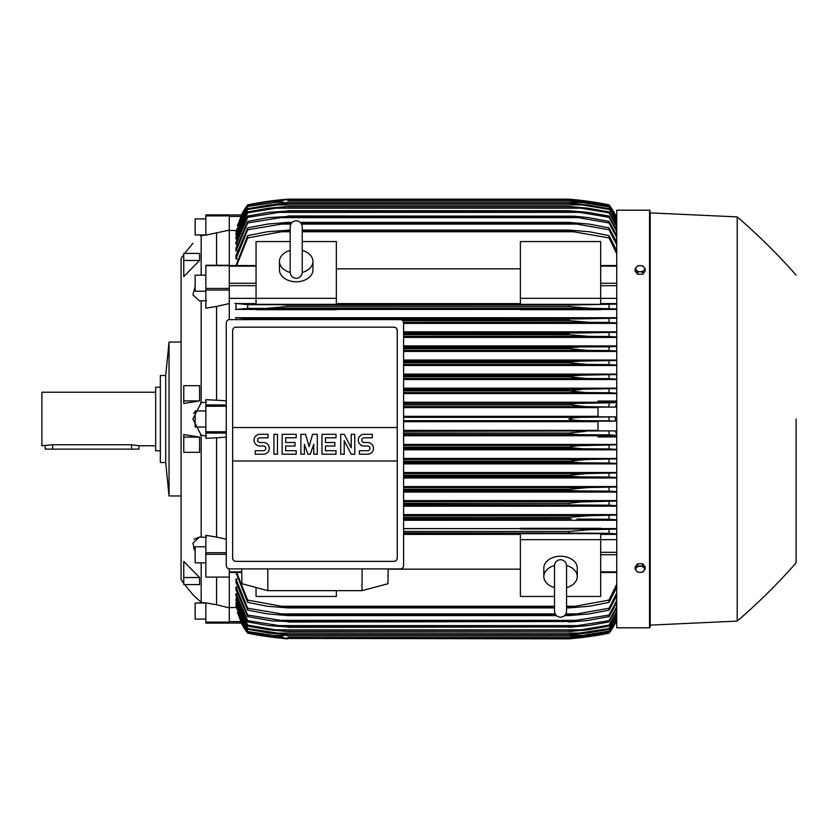 <?xml version="1.0" encoding="UTF-8"?>
<svg xmlns="http://www.w3.org/2000/svg" width="838" height="838" viewBox="0 0 838 838"><rect width="100%" height="100%" fill="white"/><g stroke="black" fill="none" stroke-linecap="round" stroke-linejoin="round"><path stroke-width="1.26" d="M302.225 272.287L302.225 226.794C301.869 223.138 299.857 221.127 296.202 220.771C292.546 221.127 290.535 223.138 290.178 226.794L290.178 272.298C290.535 275.953 292.546 277.965 296.202 278.321C299.857 277.965 301.869 275.953 302.225 272.298L302.225 272.266M290.178 250.426L290.178 250.426A16.729 11.826 180 0 0 279.473 261.425L279.473 269.941A16.729 11.826 180 0 0 296.202 281.767A16.729 11.826 180 0 0 312.93 269.941L312.93 261.425A16.729 11.826 180 0 1 302.225 272.465M290.178 272.465A16.729 11.826 180 0 1 279.473 261.425M302.225 226.794L302.225 250.426A16.729 11.826 180 0 1 312.93 261.425M336.352 298.328L336.352 304.341L256.051 304.341L256.051 298.328L336.352 298.328L336.352 241.554L302.225 241.554M256.051 298.328L256.051 241.554L290.178 241.554M336.352 268.841L520.388 268.841M520.388 303.597L336.352 303.597M600.689 298.328L600.689 304.341L520.388 304.341L520.388 241.554L600.689 241.554L600.689 298.328L520.388 298.328M256.051 298.359L229.277 298.359M229.277 215.879L205.855 215.879L205.855 214.895L229.277 214.895L229.277 265.258L205.855 265.258L205.855 308.175L216.56 306.415L216.56 400.208L226.27 400.857M229.277 319.634L229.277 265.258M229.277 568.887L229.277 577.078L205.855 577.078L229.277 577.078M229.277 577.298L229.277 622.121L205.855 622.121L205.855 623.105L229.277 623.105L229.277 622.121M520.388 528.6L403.612 528.6M616.747 528.6L600.689 528.6M403.612 520.272L616.747 520.272M616.747 514.595L403.612 514.595M403.612 506.162L616.747 506.162M616.747 500.579L403.612 500.579M403.612 492.063L616.747 492.063M616.747 486.553L403.612 486.553M403.612 477.974L616.747 477.974M616.747 472.517L403.612 472.517M403.612 463.896L616.747 463.896M616.747 458.47L403.612 458.47M403.612 449.817L616.747 449.817M616.747 444.423L403.612 444.423M616.747 436.933L598.018 436.933L598.018 435.582L616.747 435.582M403.612 435.75L598.018 435.75M598.018 430.376L403.612 430.376M403.612 421.682L598.018 421.682M237.625 612.431L241.386 623.074L247.681 633.14A66.925 66.925 0 0 1 241.386 623.074L242.067 623.074M241.386 623.074L229.277 623.074L241.533 622.959M247.681 633.14L271.879 637.163L287.832 638.839A334.603 334.603 0 0 1 247.681 633.151M283.296 638.441L568.908 638.839L584.861 637.163L609.058 633.14A66.925 66.925 0 0 0 615.354 623.074L609.058 632.795L585.657 636.712L568.908 638.367L609.058 632.554L616.747 619.492M278.834 637.99L271.879 637.163L274.675 637.163M582.064 637.163L584.861 637.163M581.174 637.613L579.226 637.844M577.874 637.99L568.908 638.839A334.603 334.603 0 0 0 609.058 633.151L615.354 623.074L614.673 623.074M269.103 308.216L270.36 308.185M271.522 308.133L272.664 308.07M273.848 307.996L275.157 307.913M281.484 304.896L287.832 305.095L287.832 306.572L568.908 306.572L568.908 305.095L616.747 304.121M285.088 304.959L283.275 304.917M281.495 304.896L575.245 304.896L247.681 304.686L247.681 308.384L589.365 308.248L267.332 308.248M570.322 305.011L287.832 305.095M403.612 350.41L588.224 350.41L568.908 348.734L403.612 348.734L568.908 348.734L568.908 347.718L579.645 347.058M616.747 351.017L609.058 350.535L609.058 346.88L403.612 347.058L579.676 347.058L568.908 347.718L403.612 347.718M403.612 336.352L588.705 336.352L568.908 334.676L403.612 334.676L569.358 334.771M403.612 333.482L568.908 333.482L403.612 333.011L578.346 333.011L616.747 332.309M247.681 319.624L247.681 318.754L285.454 319.1M403.539 322.295L589.124 322.295L568.908 320.629L402.649 320.629L569.421 320.713M287.832 319.624L568.908 319.278L279.861 318.953L576.879 318.953L616.747 318.22M615.333 214.895L616.747 214.895M282.835 201.288L272.748 201.288L247.681 205.205L241.564 214.926L229.277 214.926L241.564 214.926L237.625 225.569M241.386 214.926A66.925 66.925 0 0 1 247.681 204.849L241.386 214.926L242.067 214.926M247.681 204.849L247.681 204.86A334.603 334.603 0 0 1 287.832 199.161L271.879 200.837L247.681 204.86M275.985 200.334L271.879 200.837L274.675 200.837M582.064 200.837L568.908 199.161L287.832 199.161L278.834 200.01M573.904 201.288L583.992 201.288L568.908 199.612L585.657 201.288L609.058 205.205L615.354 214.926A66.925 66.925 0 0 0 609.058 204.849L583.206 200.628M614.673 214.926L615.354 214.926L609.058 204.86A334.603 334.603 0 0 0 568.908 199.161M571.034 199.339L573.276 199.549M577.874 200.01L579.226 200.156M229.277 230.125L205.855 235.164L205.855 215.879M201.172 235.688C190.268 245.66 190.268 245.66 201.172 235.688C190.268 245.66 190.268 245.66 201.172 235.688L201.172 275.157M183.773 400.92L183.773 385.69L199.57 385.69L199.57 400.92L183.773 403.476L183.773 400.92L199.57 400.92M183.773 260.482L183.773 253.422L199.57 253.422L199.57 260.482L183.773 276.571L183.773 260.482L199.57 260.482M181.092 276.791L181.092 561.209L181.092 495.96L169.046 495.96L169.046 342.04L181.092 342.04L181.092 258.387L181.092 579.613L183.773 583.437M193.578 547.424L195.149 551.362L192.897 543.213L199.496 537.043L201.172 537.137L201.172 435.247L192.897 419L201.172 402.753L201.172 300.863L199.496 300.957L192.897 294.787L195.149 286.638M193.871 412.725L193.693 413.312M200.502 402.848L206.525 402.072M205.855 218.907L195.149 218.907L195.149 234.965L205.582 234.965M165.704 375.497L165.704 462.503L160.351 462.503L160.351 375.497L165.704 375.497L169.046 342.04M160.351 387.208L155.669 387.208L155.669 450.792L160.351 450.792M155.669 392.236L41.9 392.236L41.9 445.764L52.605 444.737L131.576 444.737L138.94 445.764L155.669 445.764M45.242 445.764L45.242 449.116L138.94 449.116L138.94 445.764M206.525 435.928L200.502 435.152M206.525 300.727L200.502 300.873M199.496 537.043L193.997 539.274M201.172 602.312L201.151 602.302C190.268 592.34 190.268 592.34 201.172 602.312L201.172 562.843M196.804 598.405L193.348 595.106M193.002 594.77L184.611 584.578M199.57 437.08L199.57 452.311L183.773 452.311L183.773 434.524L199.57 437.08L183.773 437.08M199.57 577.518L199.57 584.578L183.773 584.578L183.773 561.429L199.57 577.518L183.773 577.518M200.502 537.127L206.525 537.273M200.502 602.208L206.525 603.192M206.525 234.808L200.502 235.792M216.56 577.476L216.56 604.764L205.855 602.836L205.855 622.121M205.855 619.093L195.149 619.093L195.149 603.035L205.582 603.035M226.27 437.143L216.56 437.792L216.56 537.064L205.855 535.325L205.855 577.078M205.855 562.843L195.149 562.843L195.149 546.774L205.855 546.774M216.56 437.792L205.855 438.326L205.855 399.674L216.56 400.208M205.855 427.034L195.149 427.034L195.149 410.966L205.855 410.966M205.855 291.226L195.149 291.226L195.149 275.157L205.855 275.157M216.56 233.236L216.56 265.258M229.277 623.105L205.855 623.105M216.56 604.764L229.277 607.875M216.56 537.064L226.27 539.201M229.277 303.576L216.56 306.415M649.544 627.798L649.544 210.202L616.747 210.202L616.747 627.798L649.544 627.798L650.215 627.128L650.215 419L650.215 627.128M403.612 519.047L571.275 518.9M403.612 533.104L575.245 533.104L403.612 532.905M571.652 533.041L573.464 533.083M587.648 529.773L586.38 529.815M585.217 529.867L584.086 529.93M582.892 529.993L581.593 530.087M650.215 212.883L650.215 419L650.215 212.883L737.21 216.895L737.21 621.105L650.215 625.117M796.1 419L796.1 562.885L796.1 419M645.197 569.054L645.197 566.813L642.683 563.744L637.666 563.744L635.152 566.813L635.152 569.054L636.409 570.867A4.347 3.08 0 0 1 635.822 569.327A4.347 3.08 0 0 1 636.409 567.787A4.347 3.08 0 0 1 640.169 566.247A4.347 3.08 0 0 1 643.94 567.787A4.347 3.08 0 0 1 644.527 569.327A4.347 3.08 0 0 1 643.94 570.867A4.347 3.08 0 0 1 640.169 572.396L642.683 572.124L645.197 569.054L642.683 565.975L637.666 565.975L635.152 569.054M637.666 572.124L640.169 572.396A4.347 3.08 0 0 1 636.409 570.867L637.666 572.124M642.683 563.744L642.683 565.975M637.666 563.744L637.666 565.975M272.685 636.702L287.832 638.367L271.072 636.712L247.681 632.795L241.564 623.074M287.832 638.388L568.908 638.388M287.832 638.367L568.908 638.367M237.301 612.431L247.681 632.554L272.748 636.712L282.835 636.712M573.904 636.712L583.992 636.712M229.277 607.54L236.18 607.54M403.612 420.676L584.861 420.676C577.319 420.707 571.998 420.152 568.908 419C572.281 417.816 577.602 417.251 584.861 417.324L615.354 416.832L598.018 416.832L598.018 407.1L615.176 407.1L585.657 406.619L568.908 404.733C572.082 403.717 577.11 403.235 583.992 403.277L616.747 402.669M403.612 417.324L584.861 417.324M403.612 431.381L615.176 430.9L598.018 430.9L598.018 421.168L615.354 421.168L609.058 420.812L609.058 417.188M609.058 420.812L584.861 420.676M615.354 421.168L615.354 416.832M598.018 416.318L403.612 416.318M403.612 406.619L585.657 406.619M403.612 407.624L598.018 407.624M403.612 404.943L568.908 404.943M403.612 404.733L568.908 404.733M609.058 406.755L609.058 403.13M403.612 403.277L583.992 403.277M403.612 433.057L568.908 433.057L585.657 431.381M403.612 434.723L583.992 434.723C577.068 434.754 572.04 434.273 568.908 433.267L403.612 433.267M616.747 435.331L609.058 434.87L609.058 431.245M609.058 434.87L583.992 434.723M403.612 448.78L583.039 448.78L568.908 447.534L403.612 447.534M568.908 447.534L570.898 446.549L579.707 445.638L616.747 444.842M403.612 447.104L568.908 447.104M616.747 449.398L609.058 448.927L609.058 445.303M609.058 448.927L583.039 448.78M403.612 445.439L586.401 445.439M403.612 462.838L582.012 462.838L568.908 461.79L403.612 461.79M568.908 461.79L568.908 461.162L587.071 459.486L616.747 458.889M403.612 461.162L568.908 461.162M616.747 463.466L609.058 462.995L609.058 459.35M609.058 462.995L582.012 462.838M403.612 459.486L587.071 459.486M403.612 476.885L580.891 476.885L568.908 476.047L403.612 476.047M568.908 476.047L568.908 475.209L587.679 473.543L616.747 472.936M403.612 475.209L568.908 475.209M616.747 477.534L609.058 477.052L609.058 473.407M609.058 477.052L580.891 476.885M403.612 473.543L587.679 473.543M403.612 490.942L579.676 490.942L568.908 490.282L403.612 490.282M568.908 490.282L568.908 489.266L588.224 487.59L616.747 486.983M403.612 489.266L568.908 489.266M616.747 491.613L609.058 491.12L609.058 487.465M609.058 491.12L579.676 490.942M403.612 487.59L588.224 487.59M403.612 504.989L578.346 504.989L403.612 504.518M568.908 504.518L568.908 503.324L580.692 501.962L616.747 501.03M403.612 503.324L568.908 503.324M616.747 505.691L609.058 505.178L609.058 501.512M609.058 505.178L578.346 504.989M403.612 501.648L588.705 501.648M403.612 517.371L568.908 517.371L568.908 518.722L403.612 518.722M568.908 517.371L589.124 515.705L616.747 515.056M616.747 519.78L609.058 519.246L609.058 515.569M609.058 519.246L576.879 519.047M403.612 515.705L589.124 515.705M600.689 529.04L600.689 528.307L520.388 528.307L520.388 529.04L600.689 529.04M568.908 532.905L568.908 531.428L589.47 529.752L616.747 529.092M403.612 531.428L568.908 531.428M616.747 533.879L609.058 533.314L609.058 529.616M609.058 533.314L575.245 533.104M336.352 590.654L336.352 596.447L256.051 596.447L256.051 587.501M403.612 534.403L520.388 534.403M520.388 569.159L388.141 569.159M554.515 596.447L520.388 596.447L520.388 533.659L600.689 533.659L600.689 596.447L566.561 596.447M520.388 539.672L600.689 539.672M566.561 604.544L566.561 611.206C566.205 614.862 564.194 616.873 560.538 617.229C556.882 616.873 554.871 614.862 554.515 611.206L554.515 587.574A16.729 11.826 0 0 1 543.81 576.575L543.81 568.059A16.729 11.826 0 0 1 560.538 556.233A16.729 11.826 0 0 1 577.267 568.059L577.267 576.575A16.729 11.826 0 0 1 566.561 587.616L566.561 587.574M566.561 565.535A16.729 11.826 0 0 1 577.267 576.575M566.561 611.206L566.561 565.702C566.205 562.047 564.194 560.035 560.538 559.679C556.882 560.035 554.871 562.047 554.515 565.702L554.515 565.734M543.81 576.575A16.729 11.826 0 0 1 554.515 565.535M362.121 568.908L362.006 590.654L267.867 590.654L267.762 568.908M241.732 568.908L241.91 583.73L267.867 590.654M362.006 590.654L387.963 583.73L388.151 568.908M400.26 568.908L229.612 568.908A3.342 3.342 0 0 1 226.27 565.556L226.27 322.965A3.342 3.342 0 0 1 229.612 319.624L400.26 319.624A3.342 3.342 0 0 1 403.612 322.965L403.612 565.556A3.342 3.342 0 0 1 400.26 568.908M393.902 327.155L235.97 327.155A3.342 3.342 0 0 0 233.603 328.129M234.692 561.125A3.342 3.342 0 0 1 232.629 558.024L232.629 427.537L397.254 427.537L397.254 330.497A3.342 3.342 0 0 0 395.18 327.407M393.902 561.376L235.97 561.376L393.902 561.376A3.342 3.342 0 0 0 397.254 558.024L397.254 460.994L232.629 460.994M397.254 460.994L397.254 427.537L232.629 427.537L232.629 330.497M397.191 557.385C397.254 560.067 395.945 561.376 393.263 561.313M236.62 561.313C233.928 561.376 232.618 560.067 232.692 557.385M367.641 454.217A5.856 5.856 0 0 0 373.497 448.361A5.856 5.856 0 0 0 367.641 442.506L364.121 442.506A2.346 2.346 0 0 1 361.786 440.16A2.346 2.346 0 0 1 364.121 437.824L372.323 437.824L372.323 434.304L364.121 434.304A5.856 5.856 0 0 0 358.266 440.16A5.856 5.856 0 0 0 364.121 446.015L367.641 446.015A2.346 2.346 0 0 1 369.977 448.361A2.346 2.346 0 0 1 367.641 450.708L359.439 450.708L359.439 454.217L367.641 454.217M336.017 450.708L336.017 454.217L321.96 454.217L321.96 434.304L336.017 434.304L336.017 437.824L325.479 437.824L325.479 442.506L334.844 442.506L334.844 446.015L325.479 446.015L325.479 450.708L336.017 450.708M296.202 450.708L296.202 454.217L282.144 454.217L282.144 434.304L296.202 434.304L296.202 437.824L285.664 437.824L285.664 442.506L295.028 442.506L295.028 446.015L285.664 446.015L285.664 450.708L296.202 450.708M263.404 454.217A5.856 5.856 0 0 0 269.26 448.361A5.856 5.856 0 0 0 263.404 442.506L259.895 442.506A2.346 2.346 0 0 1 257.549 440.16A2.346 2.346 0 0 1 259.895 437.824L268.097 437.824L268.097 434.304L259.895 434.304A5.856 5.856 0 0 0 254.04 440.16A5.856 5.856 0 0 0 259.895 446.015L263.404 446.015A2.346 2.346 0 0 1 265.751 448.361A2.346 2.346 0 0 1 263.404 450.708L255.213 450.708L255.213 454.217L263.404 454.217M277.462 434.304L277.462 454.217L273.953 454.217L273.953 434.304L277.462 434.304M304.393 444.266L304.393 454.217L300.884 454.217L300.884 434.304L305.566 434.304L309.086 446.602L312.595 434.304L317.277 434.304L317.277 454.217L313.768 454.217L313.768 444.266L310.249 454.217L307.913 454.217L304.393 444.266M344.219 440.746L344.219 454.217L340.699 454.217L340.699 434.304L344.219 434.304L351.237 447.775L351.237 434.304L354.757 434.304L354.757 454.217L351.237 454.217L344.219 440.746M232.692 331.136C232.618 328.454 233.928 327.145 236.609 327.218M393.263 327.218C395.945 327.145 397.254 328.454 397.191 331.136M236.18 230.46L229.277 230.46M247.681 205.446L237.301 225.569M247.681 205.205L271.072 201.288L287.832 199.633L272.685 201.298M568.908 199.633L287.832 199.633M287.832 199.612L568.908 199.612M616.747 218.509L609.058 205.205M609.058 205.446L583.992 201.288M615.197 214.926L615.857 216.414L615.176 214.926L616.747 214.926L615.354 214.926M637.666 274.256L637.666 272.025L640.169 271.753A4.347 3.08 180 0 1 636.409 270.213A4.347 3.08 180 0 1 635.822 268.673A4.347 3.08 180 0 1 636.409 267.133L635.152 268.946L635.152 271.187L637.666 274.256L642.683 274.256L645.197 271.187L645.197 268.946L643.94 267.133A4.347 3.08 180 0 1 644.527 268.673A4.347 3.08 180 0 1 643.94 270.213A4.347 3.08 180 0 1 640.169 271.753L642.683 272.025L645.197 268.946M642.683 274.256L642.683 272.025M640.169 265.604A4.347 3.08 180 0 1 643.94 267.133L642.683 265.876L640.169 265.604L637.666 265.876L636.409 267.133A4.347 3.08 180 0 1 640.169 265.604M635.152 268.946L637.666 272.025M615.354 623.074L616.747 623.074L615.176 623.074L616.747 619.628M235.97 572.459L247.681 602.365L247.681 600.081L281.495 606.241L554.515 606.241L281.495 606.241M236.379 605.864L235.97 606.67L247.681 631.527L273.701 635.361L583.039 635.361L609.058 631.045L616.747 617.847M236.557 602.993L235.97 602.993L235.97 604.229L247.681 629.307L247.681 628.584L287.832 634.628L269.668 633.078L247.681 629.307M236.735 598.971L235.97 598.971L235.97 600.668L247.681 626.122L247.681 625.127L275.849 629.851L580.891 629.851L609.058 625.127L616.747 611.457M236.913 593.723L235.97 593.723L235.97 595.933L247.681 621.911L247.681 620.644L287.832 626.96L268.516 625.63L247.681 621.911M237.102 587.134L235.97 587.134L235.97 589.921L247.681 616.611L247.681 615.04L287.832 621.524L271.721 620.853L247.681 616.611M237.28 579.037L235.97 579.037L235.97 582.494L247.681 610.137L247.681 608.231L287.832 614.914L287.832 615.595L267.615 613.919L247.681 610.137M235.97 579.037L247.681 608.231M287.832 614.914L555.793 614.914M565.283 614.914L576.879 613.919L609.058 608.231L616.747 593.095M287.832 615.595L556.411 615.595M564.665 615.595L568.908 615.595L568.908 614.914M279.861 613.919L555.165 613.919L279.861 613.919M565.912 613.919L576.879 613.919L565.912 613.919M616.747 595.734L609.058 610.137L589.124 613.919L568.908 615.595M609.058 610.137L609.058 608.231M235.97 587.134L247.681 615.04M287.832 621.524L568.908 621.524L609.058 615.04L616.747 600.521M287.832 622.026L568.908 621.524M616.747 602.669L609.058 616.611L586.768 620.633L568.908 622.026M609.058 616.611L609.058 615.04M278.394 620.35L578.346 620.35M235.97 593.723L247.681 620.644M287.832 626.96L568.908 626.96L609.058 620.644L616.747 606.597M287.832 627.306L568.908 626.96M616.747 608.325L609.058 621.911L588.224 625.63L568.908 627.306M609.058 621.911L609.058 620.644M277.064 625.63L579.676 625.63M235.97 598.971L247.681 625.127M275.828 629.851L287.832 631.527L269.061 629.851L247.681 626.122M287.832 631.307L568.908 631.307L580.891 629.851M287.832 631.527L568.908 631.307M616.747 612.788L609.058 626.122L587.679 629.851L568.908 631.527M609.058 626.122L609.058 625.127M235.97 602.993L247.681 628.584M287.832 634.628L568.908 634.628L609.058 628.584L616.747 615.186M287.832 634.754L568.908 634.628M616.747 616.16L609.058 629.307L587.071 633.078L568.908 634.754M609.058 629.307L609.058 628.584M274.728 633.078L582.012 633.078M235.97 605.864L247.681 631.045M273.659 635.351L247.681 631.527M287.832 636.974L568.908 636.974L583.039 635.361M287.832 637.027L568.908 636.974M616.747 618.486L609.058 631.527L586.401 635.361L568.908 637.027M236.641 572.459L247.681 600.081M281.484 606.241L287.832 607.026L287.832 607.917L267.27 606.241L247.681 602.365M287.832 607.026L554.515 607.026M566.561 607.026L575.245 606.241L609.058 600.081L616.747 584.128M287.832 607.917L554.515 607.917M566.561 607.917L568.908 607.917L568.908 607.026M566.561 606.241L575.245 606.241L566.561 606.241M616.747 587.354L609.058 602.365L589.47 606.241L568.908 607.917M609.058 602.365L609.058 600.081M600.689 539.641L616.747 539.641M600.689 534.403L616.747 534.403M616.747 433.592L615.176 430.9M615.176 407.1L616.747 404.408M616.747 402.418L598.018 402.418L598.018 401.067L616.747 401.067M598.018 402.25L403.612 402.25M403.612 393.577L616.747 393.577M616.747 388.183L403.612 388.183M403.612 379.53L616.747 379.53M616.747 374.104L403.612 374.104M403.612 365.483L616.747 365.483M616.747 360.026L403.612 360.026M403.612 351.447L616.747 351.447M616.747 345.937L403.612 345.937M403.612 337.421L616.747 337.421M616.747 331.838L403.612 331.838M403.612 323.405L616.747 323.405M616.747 317.728L235.97 317.728L235.97 319.624M600.689 309.4L616.747 309.4M336.352 309.4L520.388 309.4M256.051 303.597L235.97 303.597L235.97 309.4L256.051 309.4M235.614 317.654L248.614 318.796M568.908 320.629L568.908 319.278M616.747 322.944L609.058 322.431L609.058 318.754M609.058 322.431L589.124 322.295M568.908 334.676L568.908 333.482M616.747 336.97L609.058 336.488L609.058 332.822M609.058 336.488L588.705 336.352M609.058 350.535L588.224 350.41M403.612 362.791L568.908 362.791L568.908 361.953L580.891 361.115L616.747 360.466M403.612 361.953L568.908 361.953M403.612 364.457L587.679 364.457L568.908 362.791M616.747 365.064L609.058 364.593L609.058 360.948M609.058 364.593L587.679 364.457M403.612 361.115L580.891 361.115M403.612 376.838L568.908 376.838L568.908 376.21L582.012 375.162L616.747 374.534M403.612 376.21L568.908 376.21M403.612 378.514L587.071 378.514L568.908 376.838M616.747 379.111L609.058 378.65L609.058 375.005M609.058 378.65L587.071 378.514M403.612 375.162L582.012 375.162M403.612 390.896L568.908 390.896L583.039 389.22L616.747 388.602M403.612 390.466L568.908 390.466M403.612 392.561L586.401 392.561L568.908 390.896M616.747 393.158L609.058 392.697L609.058 389.073M609.058 392.697L586.401 392.561M403.612 389.22L583.039 389.22M256.051 309.693L336.352 309.693L336.352 308.96L256.051 308.96L256.051 309.693M520.388 309.693L600.689 309.693L600.689 308.96L520.388 308.96L520.388 309.693M248.394 308.342L235.53 309.484M234.996 303.366L248.142 304.707M616.747 308.908L589.47 308.248L568.908 306.572L287.832 306.572L267.27 308.248M609.058 308.384L609.058 304.686M609.058 346.88L616.747 346.387M616.747 303.597L600.689 303.597M616.747 298.359L600.689 298.359M616.747 253.872L609.058 237.919L568.908 230.974L302.225 230.974M235.97 265.541L247.681 235.635L247.681 237.919L281.495 231.759L290.178 231.759M302.225 231.759L575.245 231.759M247.681 237.919L236.641 265.541M290.178 230.974L281.484 231.759M247.681 235.635L267.27 231.759L290.178 230.083M302.225 230.083L568.908 230.083L589.47 231.759L609.058 235.635L616.747 250.646M287.832 230.083L287.832 230.974M568.908 230.974L568.908 230.083M609.058 237.919L609.058 235.635M247.681 227.863L267.615 224.081L287.832 222.405L287.832 223.086L247.681 229.769L247.681 227.863L235.97 255.506L235.97 258.963L237.28 258.963M247.681 221.389L268.034 217.65L287.832 216.476L247.681 222.96L247.681 221.389L235.97 248.079L235.97 250.866L237.102 250.866M247.681 216.089L268.516 212.37L287.832 211.04L247.681 217.356L247.681 216.089L235.97 242.067L235.97 244.277L236.913 244.277M616.747 226.543L609.058 212.873L580.891 208.149L275.849 208.149L247.681 212.873L247.681 211.878L235.97 237.332L235.97 239.029L236.735 239.029M247.681 208.693L269.668 204.922L287.832 203.372L247.681 209.416L247.681 208.693L235.97 233.771L235.97 235.007L236.557 235.007M616.747 220.153L609.058 206.955L583.039 202.639L273.701 202.639L247.681 206.473L235.97 231.33L236.379 232.136M247.681 206.955L235.97 232.136M247.681 206.473L273.659 202.649M287.832 200.973L569.515 200.984L586.401 202.639L609.058 206.473L616.747 219.514M583.039 202.639L568.908 201.026L287.832 201.026M247.681 209.416L235.97 235.007M287.832 203.246L568.908 203.246L587.071 204.922L609.058 208.693L616.747 221.84M274.728 204.922L582.012 204.922L568.908 203.372L287.832 203.372M616.747 222.814L609.058 208.693M609.058 209.416L582.012 204.922M247.681 212.873L235.97 239.029M247.681 211.878L269.061 208.149L287.832 206.473L275.828 208.149M287.832 206.473L568.908 206.473L587.679 208.149L609.058 211.878L616.747 225.213M580.891 208.149L568.908 206.693L287.832 206.693M609.058 212.873L609.058 211.878M247.681 217.356L235.97 244.277M287.832 210.694L568.908 210.694L588.224 212.37L609.058 216.089L616.747 229.675M277.064 212.37L579.676 212.37L568.908 211.04L287.832 211.04M616.747 231.403L609.058 217.356L609.058 216.089M609.058 217.356L579.676 212.37M247.681 222.96L235.97 250.866M287.832 215.974L574.407 216.183L588.705 217.65L609.058 221.389L616.747 235.331M278.394 217.65L578.346 217.65L568.908 216.476L287.832 216.476M616.747 237.479L609.058 222.96L609.058 221.389M609.058 222.96L578.346 217.65M247.681 229.769L235.97 258.963M287.832 222.405L292.074 222.405M300.329 222.405L568.908 222.405L589.124 224.081L609.058 227.863L616.747 242.266M301.575 224.081L576.879 224.081L568.908 223.086L300.947 223.086M291.456 223.086L287.832 223.086M568.908 223.086L568.908 222.405M279.861 224.081L290.828 224.081M616.747 244.906L609.058 229.769L609.058 227.863M609.058 229.769L576.879 224.081M616.747 218.372L615.857 216.414L616.747 216.414M615.333 623.105L616.747 623.105M229.277 266.128L256.051 266.128M229.277 283.265L256.051 283.265M229.277 285.685L256.051 285.685M229.277 571.872L241.763 571.872M229.277 621.587L240.883 621.587M229.277 216.414L240.883 216.414M131.576 449.116L131.576 444.737M52.605 449.116L52.605 444.737M226.27 554.306L205.855 554.306M226.27 552.692L205.855 552.692M226.27 433.057L205.855 433.057M226.27 431.759L205.855 431.759M226.27 406.241L205.855 406.241M226.27 404.943L205.855 404.943M229.277 290.042L205.855 290.042M229.277 288.429L205.855 288.429M229.277 265.646L205.855 265.646M616.747 621.587L615.857 621.587M616.747 571.872L600.689 571.872M616.747 554.735L600.689 554.735M616.747 552.315L600.689 552.315M616.747 433.057L615.857 433.057M616.747 431.109L615.176 431.109M616.747 406.891L615.176 406.891M616.747 404.943L615.857 404.943M616.747 285.685L600.689 285.685M616.747 283.265L600.689 283.265M616.747 266.128L600.689 266.128M229.277 265.541L256.051 265.541M229.277 572.459L241.773 572.459M181.092 258.387L183.773 254.563M184.611 253.422L192.897 243.334M165.704 462.503L169.046 495.96M649.544 210.202L650.215 210.872M737.21 621.105C758.181 603.046 777.811 583.636 796.1 562.885M796.1 275.115C777.811 254.364 758.181 234.954 737.21 216.895M554.515 565.713L554.515 611.206M616.747 572.459L600.689 572.459M616.747 265.541L600.689 265.541"/></g></svg>
